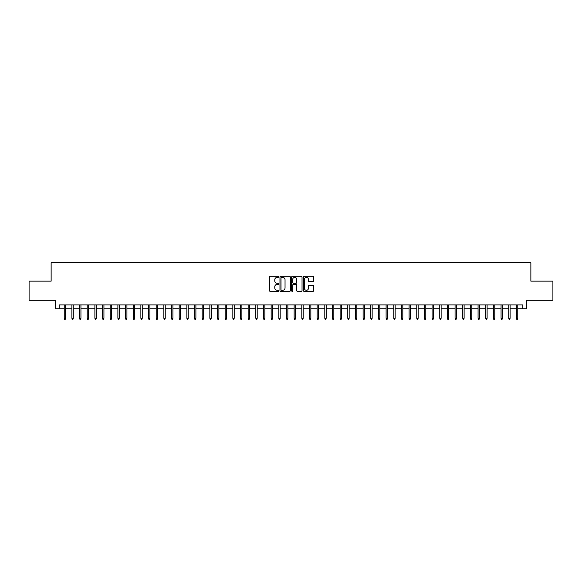 <?xml version="1.0" encoding="UTF-8"?>
<svg xmlns="http://www.w3.org/2000/svg" width="582" height="582" viewBox="0 0 582 582"><rect width="100%" height="100%" fill="white"/><g stroke="black" fill="none" stroke-linecap="round" stroke-linejoin="round"><path stroke-width="0.87" d="M278.742 276.836A0.524 0.524 0 0 0 278.211 276.312L270.223 276.312A0.749 0.749 0 0 0 269.466 277.061L269.466 290.607A0.749 0.749 0 0 0 270.223 291.356L278.211 291.356A0.524 0.524 0 0 0 278.742 290.833A0.524 0.524 0 0 0 278.211 290.302L277.178 290.302A2.408 2.408 0 0 1 274.769 287.894L274.769 286.766A2.408 2.408 0 0 1 277.178 284.358L278.211 284.358A0.524 0.524 0 0 0 278.742 283.834A0.524 0.524 0 0 0 278.211 283.31L277.178 283.31A2.408 2.408 0 0 1 274.769 280.902L274.769 279.775A2.408 2.408 0 0 1 277.178 277.367L278.211 277.367A0.524 0.524 0 0 0 278.742 276.836M312.985 281.615A0.749 0.749 0 0 0 313.734 280.866L313.734 277.061A0.749 0.749 0 0 0 312.985 276.312L304.11 276.312A0.749 0.749 0 0 0 303.353 277.061L303.353 290.607A0.749 0.749 0 0 0 304.11 291.356L312.985 291.356A0.749 0.749 0 0 0 313.734 290.607L313.734 286.017A0.749 0.749 0 0 0 312.985 285.267L309.188 285.267A0.749 0.749 0 0 0 308.431 286.017L308.431 288.294A2.015 2.015 0 0 1 306.423 290.302A2.015 2.015 0 0 1 304.408 288.294L304.408 279.375A2.015 2.015 0 0 1 306.423 277.367A2.015 2.015 0 0 1 308.431 279.375L308.431 280.866A0.749 0.749 0 0 0 309.188 281.615L312.985 281.615M59.182 308.744L59.182 304.91L522.818 304.91L522.818 308.744L526.652 308.744L526.652 300.312L552.9 300.312L552.9 281.15L530.864 281.15L530.864 262.758L51.136 262.758L51.136 281.15L29.1 281.15L29.1 300.312L55.348 300.312L55.348 308.744L64.238 308.744M290.345 277.061A0.749 0.749 0 0 0 289.589 276.312L280.713 276.312A0.749 0.749 0 0 0 279.964 277.061L279.964 290.607A0.749 0.749 0 0 0 280.713 291.356L289.589 291.356A0.749 0.749 0 0 0 290.345 290.607L290.345 277.061M292.411 276.312L301.287 276.312A0.749 0.749 0 0 1 302.036 277.061L302.036 290.607A0.749 0.749 0 0 1 301.287 291.356L297.489 291.356A0.749 0.749 0 0 1 296.733 290.607L296.733 285.115A0.749 0.749 0 0 0 295.983 284.358L293.466 284.358A0.749 0.749 0 0 0 292.71 285.115L292.71 290.833A0.524 0.524 0 0 1 292.186 291.356A0.524 0.524 0 0 1 291.655 290.833L291.655 277.061A0.749 0.749 0 0 1 292.411 276.312M65.613 308.744L71.899 308.744M73.281 308.744L79.567 308.744M80.942 308.744L87.227 308.744M88.609 308.744L94.888 308.744M96.27 308.744L102.556 308.744M103.931 308.744L110.216 308.744M111.599 308.744L117.884 308.744M119.259 308.744L125.545 308.744M126.927 308.744L133.205 308.744M134.588 308.744L140.873 308.744M142.248 308.744L148.534 308.744M149.916 308.744L156.202 308.744M157.577 308.744L163.862 308.744M165.244 308.744L171.523 308.744M172.905 308.744L179.191 308.744M180.566 308.744L186.851 308.744M188.233 308.744L194.519 308.744M195.894 308.744L202.18 308.744M203.562 308.744L209.84 308.744M211.222 308.744L217.508 308.744M218.883 308.744L225.169 308.744M226.551 308.744L232.836 308.744M234.211 308.744L240.497 308.744M241.879 308.744L248.158 308.744M249.54 308.744L255.825 308.744M257.2 308.744L263.486 308.744M264.868 308.744L271.154 308.744M272.529 308.744L278.814 308.744M280.197 308.744L286.475 308.744M287.857 308.744L294.143 308.744M295.525 308.744L301.803 308.744M303.186 308.744L309.471 308.744M310.846 308.744L317.132 308.744M318.514 308.744L324.8 308.744M326.175 308.744L332.46 308.744M333.842 308.744L340.121 308.744M341.503 308.744L347.789 308.744M349.164 308.744L355.449 308.744M356.831 308.744L363.117 308.744M364.492 308.744L370.778 308.744M372.16 308.744L378.438 308.744M379.82 308.744L386.106 308.744M387.481 308.744L393.767 308.744M395.149 308.744L401.435 308.744M402.809 308.744L409.095 308.744M410.477 308.744L416.756 308.744M418.138 308.744L424.423 308.744M425.798 308.744L432.084 308.744M433.466 308.744L439.752 308.744M441.127 308.744L447.413 308.744M448.795 308.744L455.073 308.744M456.455 308.744L462.741 308.744M464.116 308.744L470.402 308.744M471.784 308.744L478.069 308.744M479.444 308.744L485.73 308.744M487.112 308.744L493.391 308.744M494.773 308.744L501.058 308.744M502.433 308.744L508.719 308.744M510.101 308.744L516.387 308.744M517.762 308.744L522.818 308.744M281.543 277.367A0.524 0.524 0 0 0 281.011 277.89L281.011 289.778A0.524 0.524 0 0 0 281.543 290.302L282.634 290.302A2.408 2.408 0 0 0 285.042 287.894L285.042 279.775A2.408 2.408 0 0 0 282.634 277.367L281.543 277.367M296.733 279.418A2.015 2.015 0 0 0 294.725 277.403A2.015 2.015 0 0 0 292.71 279.418L292.71 282.554A0.749 0.749 0 0 0 293.466 283.31L295.983 283.31A0.749 0.749 0 0 0 296.733 282.554L296.733 279.418M64.238 318.245L64.544 319.242L65.308 319.242L65.613 318.245L64.238 318.245L64.238 304.91M65.613 318.245L65.613 304.91M71.899 318.245L72.204 319.242L72.976 319.242L73.281 318.245L71.899 318.245L71.899 304.91M73.281 318.245L73.281 304.91M79.567 318.245L79.872 319.242L80.636 319.242L80.942 318.245L79.567 318.245L79.567 304.91M80.942 318.245L80.942 304.91M87.227 318.245L87.533 319.242L88.304 319.242L88.609 318.245L87.227 318.245L87.227 304.91M88.609 318.245L88.609 304.91M94.888 318.245L95.201 319.242L95.965 319.242L96.27 318.245L94.888 318.245L94.888 304.91M96.27 318.245L96.27 304.91M102.556 318.245L102.861 319.242L103.625 319.242L103.931 318.245L102.556 318.245L102.556 304.91M103.931 318.245L103.931 304.91M110.216 318.245L110.522 319.242L111.293 319.242L111.599 318.245L110.216 318.245L110.216 304.91M111.599 318.245L111.599 304.91M117.884 318.245L118.19 319.242L118.954 319.242L119.259 318.245L117.884 318.245L117.884 304.91M119.259 318.245L119.259 304.91M125.545 318.245L125.85 319.242L126.621 319.242L126.927 318.245L125.545 318.245L125.545 304.91M126.927 318.245L126.927 304.91M133.205 318.245L133.518 319.242L134.282 319.242L134.588 318.245L133.205 318.245L133.205 304.91M134.588 318.245L134.588 304.91M140.873 318.245L141.179 319.242L141.943 319.242L142.248 318.245L140.873 318.245L140.873 304.91M142.248 318.245L142.248 304.91M148.534 318.245L148.839 319.242L149.61 319.242L149.916 318.245L148.534 318.245L148.534 304.91M149.916 318.245L149.916 304.91M156.202 318.245L156.507 319.242L157.271 319.242L157.577 318.245L156.202 318.245L156.202 304.91M157.577 318.245L157.577 304.91M163.862 318.245L164.168 319.242L164.939 319.242L165.244 318.245L163.862 318.245L163.862 304.91M165.244 318.245L165.244 304.91M171.523 318.245L171.835 319.242L172.599 319.242L172.905 318.245L171.523 318.245L171.523 304.91M172.905 318.245L172.905 304.91M179.191 318.245L179.496 319.242L180.26 319.242L180.566 318.245L179.191 318.245L179.191 304.91M180.566 318.245L180.566 304.91M186.851 318.245L187.157 319.242L187.928 319.242L188.233 318.245L186.851 318.245L186.851 304.91M188.233 318.245L188.233 304.91M194.519 318.245L194.825 319.242L195.588 319.242L195.894 318.245L194.519 318.245L194.519 304.91M195.894 318.245L195.894 304.91M202.18 318.245L202.485 319.242L203.256 319.242L203.562 318.245L202.18 318.245L202.18 304.91M203.562 318.245L203.562 304.91M209.84 318.245L210.153 319.242L210.917 319.242L211.222 318.245L209.84 318.245L209.84 304.91M211.222 318.245L211.222 304.91M217.508 318.245L217.814 319.242L218.577 319.242L218.883 318.245L217.508 318.245L217.508 304.91M218.883 318.245L218.883 304.91M225.169 318.245L225.474 319.242L226.245 319.242L226.551 318.245L225.169 318.245L225.169 304.91M226.551 318.245L226.551 304.91M232.836 318.245L233.142 319.242L233.906 319.242L234.211 318.245L232.836 318.245L232.836 304.91M234.211 318.245L234.211 304.91M240.497 318.245L240.803 319.242L241.574 319.242L241.879 318.245L240.497 318.245L240.497 304.91M241.879 318.245L241.879 304.91M248.158 318.245L248.47 319.242L249.234 319.242L249.54 318.245L248.158 318.245L248.158 304.91M249.54 318.245L249.54 304.91M255.825 318.245L256.131 319.242L256.895 319.242L257.2 318.245L255.825 318.245L255.825 304.91M257.2 318.245L257.2 304.91M263.486 318.245L263.792 319.242L264.563 319.242L264.868 318.245L263.486 318.245L263.486 304.91M264.868 318.245L264.868 304.91M271.154 318.245L271.459 319.242L272.223 319.242L272.529 318.245L271.154 318.245L271.154 304.91M272.529 318.245L272.529 304.91M278.814 318.245L279.12 319.242L279.891 319.242L280.197 318.245L278.814 318.245L278.814 304.91M280.197 318.245L280.197 304.91M286.475 318.245L286.788 319.242L287.552 319.242L287.857 318.245L286.475 318.245L286.475 304.91M287.857 318.245L287.857 304.91M294.143 318.245L294.448 319.242L295.212 319.242L295.525 318.245L294.143 318.245L294.143 304.91M295.525 318.245L295.525 304.91M301.803 318.245L302.109 319.242L302.88 319.242L303.186 318.245L301.803 318.245L301.803 304.91M303.186 318.245L303.186 304.91M309.471 318.245L309.777 319.242L310.541 319.242L310.846 318.245L309.471 318.245L309.471 304.91M310.846 318.245L310.846 304.91M317.132 318.245L317.437 319.242L318.209 319.242L318.514 318.245L317.132 318.245L317.132 304.91M318.514 318.245L318.514 304.91M324.8 318.245L325.105 319.242L325.869 319.242L326.175 318.245L324.8 318.245L324.8 304.91M326.175 318.245L326.175 304.91M332.46 318.245L332.766 319.242L333.53 319.242L333.842 318.245L332.46 318.245L332.46 304.91M333.842 318.245L333.842 304.91M340.121 318.245L340.426 319.242L341.197 319.242L341.503 318.245L340.121 318.245L340.121 304.91M341.503 318.245L341.503 304.91M347.789 318.245L348.094 319.242L348.858 319.242L349.164 318.245L347.789 318.245L347.789 304.91M349.164 318.245L349.164 304.91M355.449 318.245L355.755 319.242L356.526 319.242L356.831 318.245L355.449 318.245L355.449 304.91M356.831 318.245L356.831 304.91M363.117 318.245L363.423 319.242L364.187 319.242L364.492 318.245L363.117 318.245L363.117 304.91M364.492 318.245L364.492 304.91M370.778 318.245L371.083 319.242L371.847 319.242L372.16 318.245L370.778 318.245L370.778 304.91M372.16 318.245L372.16 304.91M378.438 318.245L378.744 319.242L379.515 319.242L379.82 318.245L378.438 318.245L378.438 304.91M379.82 318.245L379.82 304.91M386.106 318.245L386.412 319.242L387.176 319.242L387.481 318.245L386.106 318.245L386.106 304.91M387.481 318.245L387.481 304.91M393.767 318.245L394.072 319.242L394.843 319.242L395.149 318.245L393.767 318.245L393.767 304.91M395.149 318.245L395.149 304.91M401.435 318.245L401.74 319.242L402.504 319.242L402.809 318.245L401.435 318.245L401.435 304.91M402.809 318.245L402.809 304.91M409.095 318.245L409.401 319.242L410.164 319.242L410.477 318.245L409.095 318.245L409.095 304.91M410.477 318.245L410.477 304.91M416.756 318.245L417.061 319.242L417.832 319.242L418.138 318.245L416.756 318.245L416.756 304.91M418.138 318.245L418.138 304.91M424.423 318.245L424.729 319.242L425.493 319.242L425.798 318.245L424.423 318.245L424.423 304.91M425.798 318.245L425.798 304.91M432.084 318.245L432.39 319.242L433.161 319.242L433.466 318.245L432.084 318.245L432.084 304.91M433.466 318.245L433.466 304.91M439.752 318.245L440.057 319.242L440.821 319.242L441.127 318.245L439.752 318.245L439.752 304.91M441.127 318.245L441.127 304.91M447.413 318.245L447.718 319.242L448.482 319.242L448.795 318.245L447.413 318.245L447.413 304.91M448.795 318.245L448.795 304.91M455.073 318.245L455.379 319.242L456.15 319.242L456.455 318.245L455.073 318.245L455.073 304.91M456.455 318.245L456.455 304.91M462.741 318.245L463.046 319.242L463.81 319.242L464.116 318.245L462.741 318.245L462.741 304.91M464.116 318.245L464.116 304.91M470.402 318.245L470.707 319.242L471.478 319.242L471.784 318.245L470.402 318.245L470.402 304.91M471.784 318.245L471.784 304.91M478.069 318.245L478.375 319.242L479.139 319.242L479.444 318.245L478.069 318.245L478.069 304.91M479.444 318.245L479.444 304.91M485.73 318.245L486.035 319.242L486.799 319.242L487.112 318.245L485.73 318.245L485.73 304.91M487.112 318.245L487.112 304.91M493.391 318.245L493.696 319.242L494.467 319.242L494.773 318.245L493.391 318.245L493.391 304.91M494.773 318.245L494.773 304.91M501.058 318.245L501.364 319.242L502.128 319.242L502.433 318.245L501.058 318.245L501.058 304.91M502.433 318.245L502.433 304.91M508.719 318.245L509.024 319.242L509.796 319.242L510.101 318.245L508.719 318.245L508.719 304.91M510.101 318.245L510.101 304.91M516.387 318.245L516.692 319.242L517.456 319.242L517.762 318.245L516.387 318.245L516.387 304.91M517.762 318.245L517.762 304.91"/></g></svg>

